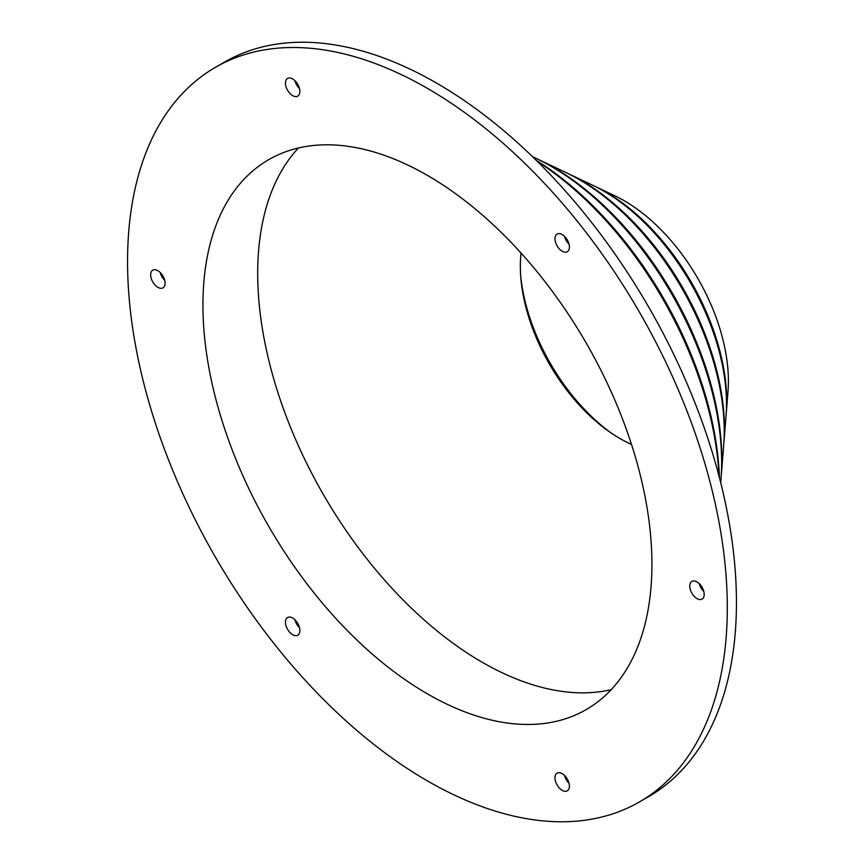 <?xml version="1.0" encoding="UTF-8"?>
<svg xmlns="http://www.w3.org/2000/svg" width="864" height="864" viewBox="0 0 864 864"><rect width="100%" height="100%" fill="white"/><g stroke="black" fill="none" stroke-linecap="round" stroke-linejoin="round"><path stroke-width="1.3" d="M594.032 185.911A170.834 98.626 60 0 1 595.307 186.516A170.834 98.626 60 0 1 605.923 192.1A170.834 98.626 60 0 1 726.257 413.316A170.834 98.626 60 0 1 726.138 414.72M567.346 173.221A202.576 116.964 60 0 1 568.62 173.826A202.576 116.964 60 0 1 581.202 180.446A202.576 116.964 60 0 1 723.902 442.778A202.576 116.964 60 0 1 723.784 444.182M536.836 158.717A238.864 137.905 60 0 1 538.121 159.322A238.864 137.905 60 0 1 552.96 167.13A238.864 137.905 60 0 1 721.202 476.442A238.864 137.905 60 0 1 721.094 477.846M536.144 160.229A270.616 156.244 60 0 1 719.431 477.695M631.487 444.355A140.713 81.248 60 0 1 619.866 438.437A140.713 81.248 60 0 1 609.239 431.644A140.713 81.248 60 0 1 520.927 278.683A140.713 81.248 60 0 1 521.046 253.066M631.498 444.398A140.713 81.248 60 0 1 619.834 438.448A140.713 81.248 60 0 1 521.014 253.033M703.814 591.548A10.206 5.897 60 0 1 699.278 583.697M696.978 598.59A10.206 5.897 60 0 1 690.314 589.604A10.206 5.897 60 0 1 691.88 581.418A10.206 5.897 60 0 1 696.978 581.926A10.206 5.897 60 0 1 703.642 590.922A10.206 5.897 60 0 1 702.086 599.098A10.206 5.897 60 0 1 696.978 598.59M569.041 783.292A10.206 5.897 60 0 1 564.505 775.429M562.205 790.333A10.206 5.897 60 0 1 555.541 781.337A10.206 5.897 60 0 1 557.096 773.161A10.206 5.897 60 0 1 562.205 773.669A10.206 5.897 60 0 1 568.868 782.665A10.206 5.897 60 0 1 567.302 790.841A10.206 5.897 60 0 1 562.205 790.333M299.495 627.674A10.206 5.897 60 0 1 294.959 619.812M292.658 634.705A10.206 5.897 60 0 1 285.984 625.72A10.206 5.897 60 0 1 287.55 617.544A10.206 5.897 60 0 1 292.658 618.041A10.206 5.897 60 0 1 299.322 627.037A10.206 5.897 60 0 1 297.756 635.213A10.206 5.897 60 0 1 292.658 634.705M164.722 280.303A10.206 5.897 60 0 1 160.186 272.452M157.885 287.345A10.206 5.897 60 0 1 151.211 278.359A10.206 5.897 60 0 1 152.777 270.173A10.206 5.897 60 0 1 157.885 270.68A10.206 5.897 60 0 1 164.549 279.677A10.206 5.897 60 0 1 162.983 287.852A10.206 5.897 60 0 1 157.885 287.345M299.495 88.571A10.206 5.897 60 0 1 294.959 80.708M292.658 95.612A10.206 5.897 60 0 1 285.984 86.616A10.206 5.897 60 0 1 287.55 78.44A10.206 5.897 60 0 1 292.658 78.948A10.206 5.897 60 0 1 299.322 87.934A10.206 5.897 60 0 1 297.756 96.12A10.206 5.897 60 0 1 292.658 95.612M569.041 244.188A10.206 5.897 60 0 1 564.505 236.326M562.205 251.23A10.206 5.897 60 0 1 555.541 242.244A10.206 5.897 60 0 1 557.096 234.058A10.206 5.897 60 0 1 562.205 234.565A10.206 5.897 60 0 1 568.868 243.562A10.206 5.897 60 0 1 567.302 251.737A10.206 5.897 60 0 1 562.205 251.23M611.183 689.666A317.498 183.308 60 0 1 482.198 662.256A317.498 183.308 60 0 1 283.003 407.581A317.498 183.308 60 0 1 298.447 147.992M611.118 432.94A147.409 85.104 60 0 1 520.744 276.415M595.307 186.516L615.006 195.88A147.409 85.104 60 0 1 624.164 200.696A147.409 85.104 60 0 1 727.996 391.576L726.257 413.316M568.62 173.826L592.747 185.296A173.88 100.386 60 0 1 603.547 190.987A173.88 100.386 60 0 1 726.03 416.146L723.902 442.778M538.121 159.322L566.06 172.606A205.632 118.724 60 0 1 578.837 179.334A205.632 118.724 60 0 1 723.676 445.608L721.202 476.442M532.44 156.622L535.55 158.101A241.92 139.666 60 0 1 550.584 166.018A241.92 139.666 60 0 1 720.986 479.272L720.706 482.706M537.246 161.32A273.661 158.004 60 0 1 719.042 476.204M427.432 88.376A424.084 244.847 60 0 1 704.473 462.078A424.084 244.847 60 0 1 639.468 801.911A424.084 244.847 60 0 1 427.432 780.905A424.084 244.847 60 0 1 150.379 407.192A424.084 244.847 60 0 1 215.384 67.37A424.084 244.847 60 0 1 427.432 88.376M215.384 67.37L224.532 62.089A424.084 244.847 60 0 1 436.568 83.095A424.084 244.847 60 0 1 713.621 456.808A424.084 244.847 60 0 1 648.616 796.63L639.468 801.911M427.432 693.878A317.498 183.308 60 0 1 220.018 414.094A317.498 183.308 60 0 1 268.682 159.678A317.498 183.308 60 0 1 427.432 175.403A317.498 183.308 60 0 1 634.846 455.188A317.498 183.308 60 0 1 586.181 709.603A317.498 183.308 60 0 1 427.432 693.878"/></g></svg>
